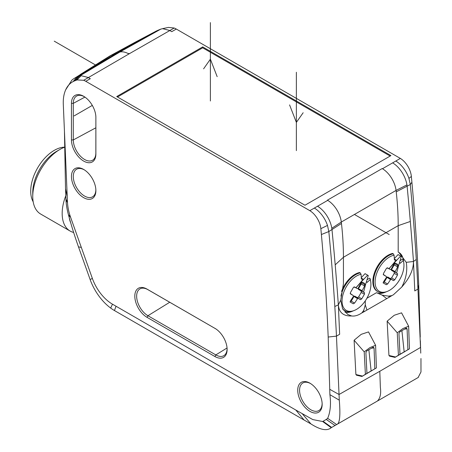 <?xml version="1.0" encoding="UTF-8"?>
<svg xmlns="http://www.w3.org/2000/svg" width="452" height="452" viewBox="0 0 452 452"><rect width="100%" height="100%" fill="white"/><g stroke="black" fill="none" stroke-linecap="round" stroke-linejoin="round"><path stroke-width="0.68" d="M400.348 158.403L382.477 168.732A19.843 11.453 60 0 1 396.059 190.428L341.3 222.045A289.229 166.991 60 0 1 341.463 223.457A288.218 166.404 60 0 1 343.435 257.267L398.195 225.655L398.195 252.097L398.93 252.476L406.241 262.329C407.642 270.245 406.162 278.472 401.794 287.014C409.597 278.11 413.49 269.607 413.473 261.505L414.778 290.918L417.942 289.082L418.699 284.783A1952.651 1127.373 -120 0 0 411.902 182.258A1952.284 1127.158 -120 0 0 411.365 176.433A16.119 9.306 -120 0 0 400.348 158.409L176.291 29.047A19.221 11.097 -120 0 0 174.206 28.03L168.421 27.408L162.556 28.657L169.653 30.442L171.766 31.657L176.291 29.047M309.835 210.666A16.119 9.306 60 0 1 320.852 228.689A1952.284 1127.158 60 0 1 321.389 234.515A1952.651 1127.373 60 0 1 328.186 337.039L336.463 336.124L339.65 334.294L338.35 304.88A2780.998 1605.617 -120 0 0 335.198 264.838A2780.986 1605.611 -120 0 0 331.994 229.729L331.808 228.271A21.041 12.147 -120 0 0 317.536 206.225L309.835 210.666L85.778 81.303L90.304 78.693L88.191 77.473L81.094 75.687L78.36 76.529A2219.721 1804.695 -111.4 0 1 118.735 52.359L109.65 56.093L135.007 42.307L111.678 55.121L73.896 78.637A51.528 29.753 -120 0 0 71.874 80.145L65.709 89.762M317.536 206.231L327.717 200.349A19.843 11.453 60 0 1 341.3 222.045L331.808 228.271M202.688 46.906L116.712 96.547L304.97 205.236L390.946 155.595L202.688 46.906L202.688 47.816L390.161 156.053M410.292 184.523A2033.136 1173.838 60 0 1 416.281 259.465L413.473 261.505A2781.094 1605.673 -120 0 0 410.326 221.463A2781.094 1605.673 -120 0 0 407.122 186.354A21.046 12.153 60 0 0 406.936 184.896A21.035 12.142 -120 0 0 392.664 162.861M395.828 161.031A21.035 12.142 60 0 1 408.941 178.387L410.286 184.523L411.902 182.258M420.411 342.407L420.467 344.119M420.253 337.062L418.699 284.783M78.473 246.826L90.575 280.765A38.855 22.43 -120 0 0 110.683 308.078A38.883 22.453 -120 0 0 114.441 310.541L116.04 306.241L112.475 304.179A32.002 18.476 60 0 1 92.372 278.449L81.337 247.453L78.473 246.826A285.478 164.822 60 0 1 68.529 215.095L68.41 214.66A57.941 33.448 60 0 1 67.111 209.05A57.941 33.448 60 0 1 65.958 199.829A57.732 33.335 60 0 1 65.924 199.078L67.461 201.987L63.297 104.316A45.059 26.013 60 0 1 66.19 88.773A45.059 26.013 60 0 1 73.049 81.609A45.064 26.018 60 0 1 74.642 80.874L77.049 79.931L83.693 80.286L128.922 53.957C125.628 52.087 122.616 51.438 119.893 52.003L160.923 29.069L156.55 30.905M160.923 29.069L163.918 28.386M83.693 80.286A19.221 11.097 60 0 1 85.778 81.303M67.461 201.987L67.506 202.705A40.556 23.419 60 0 0 70.472 216.915A40.301 23.267 60 0 0 70.619 217.333L81.337 247.453M116.04 306.241L295.817 410.032L304.1 420.044L114.441 310.541M323.073 421.275L326.237 419.445L335.017 425.507L331.672 427.439L323.073 421.275A11.955 6.904 60 0 1 322.621 421.496L312.812 419.586L295.817 410.032M328.186 337.039L329.898 394.664C331.118 404.077 330.367 411.97 327.66 418.343L326.237 419.445M309.948 383.183A17.278 9.972 -120 0 0 297.732 390.234A17.278 9.972 -120 0 0 309.948 411.393A17.278 9.972 -120 0 0 322.152 403.822A17.278 9.972 -120 0 0 310.388 383.449A17.278 9.972 -120 0 0 309.948 383.183M71.45 103.338A17.278 9.972 -120 0 1 83.665 96.287A17.278 9.972 -120 0 1 84.106 96.553A17.278 9.972 -120 0 1 95.875 116.932A17.278 9.972 -120 0 1 95.88 117.447L95.88 154.03A17.278 9.972 -120 0 1 83.665 161.082A17.278 9.972 -120 0 1 71.45 139.922L71.45 103.338L73.292 103.361A15.95 9.21 60 0 1 76.795 95.948A15.95 9.21 60 0 1 84.552 96.835M214.909 328.31A17.278 9.972 -120 0 1 215.35 328.576A17.278 9.972 -120 0 1 227.113 348.955A17.278 9.972 -120 0 1 214.909 356.521L147.024 317.332A17.278 9.972 -120 0 1 134.809 296.173A17.278 9.972 -120 0 1 147.024 289.116L215.773 328.847M83.665 169.449A17.278 9.972 -120 0 0 71.45 176.5A17.278 9.972 -120 0 0 83.665 197.66A17.278 9.972 -120 0 0 95.875 190.094A17.278 9.972 -120 0 0 84.106 169.715A17.278 9.972 -120 0 0 83.665 169.449M314.366 208.056A21.041 12.147 60 0 1 327.485 225.418L328.824 231.554A2033.294 1173.929 60 0 1 334.819 306.496A2033.294 1173.929 60 0 1 336.463 336.113L339.294 400.173L329.898 394.664M401.794 287.014L393.364 294.806L391.822 295.614L388.415 296.133L382.16 295.133L386.748 298.625L389.658 296.947A46.228 28.047 117.3 0 0 391.822 295.614M386.748 298.625L366.945 310.061L365.278 304.88L365.289 300.846M351.65 315.965L347.741 314.428L342.526 308.614L340.757 300.139L338.35 304.88C339.034 312.592 343.463 316.287 351.65 315.965C354.362 316.332 357.255 315.637 360.329 313.88L361.866 312.903A46.228 28.047 117.3 0 0 364.041 311.739L366.945 310.061M335.017 425.507L377.38 401.048C380.222 398.263 381.217 393.726 380.364 387.426L379.799 371.29L339.056 394.494L329.74 389.319M379.799 371.29L420.513 347.464L417.942 289.082A2026.44 1169.974 60 0 0 416.286 259.459M388.935 355.458L387.138 321.163L397.251 332.779L398.421 355.193L395.263 357.233L395.568 356.995L388.935 355.458L389.878 355.99M394.969 357.396L389.426 356.114M387.138 321.163L394.268 315.253L401.557 312.841L408.636 326.208L402.901 328.57L397.251 332.779M355.893 374.533L354.102 340.237L364.216 351.854L365.385 374.267L362.227 376.307L362.532 376.07L355.893 374.533L356.843 375.058M361.933 376.465L356.391 375.188M354.102 340.237L361.233 334.327L368.516 331.915L375.595 345.283L369.866 347.644L364.216 351.854M420.965 358.526L420.981 371.939L418.111 377.533M65.924 199.078L65.517 188.693L67.099 195.806M64.461 132.306L65.517 188.693M78.36 76.529L76.902 77.106A51.528 29.753 -120 0 0 73.891 78.637M74.642 80.874L78.575 76.45M159.822 29.499A2223.846 1809.565 -111.4 0 0 118.735 52.359L119.893 52.003L79.462 76.1L75.524 80.529M158.364 30.069A2223.846 1809.565 -111.4 0 0 117.277 52.929A2219.721 1804.695 -111.4 0 0 76.902 77.106L73.049 81.609M90.117 279.522L92.372 278.449M331.243 427.688L331.22 427.705C327.112 431.219 320.349 429.959 310.931 423.931L304.1 420.044M371.691 404.337L332.892 426.739M377.51 400.975L418.349 377.397M412.936 380.522L405.772 384.658M336.887 424.428C339.734 423.575 340.537 415.49 339.294 400.173M69.292 217.892A33.601 19.402 120 0 0 70.67 222.712M73.636 232.447A38.403 22.171 -60 0 1 70.122 231.051A38.403 22.171 -60 0 1 65.794 195.722M33.188 201.829A33.278 19.216 120 0 1 37.606 167.941A33.278 19.216 120 0 1 64.743 147.166A38.403 22.171 120 0 0 59.907 149.459L59.907 149.459A38.403 22.171 120 0 0 32.753 196.49A38.403 22.171 120 0 0 40.703 214.067L70.122 231.051M56.511 151.414L59.907 149.459L56.511 151.414A33.601 19.402 -60 0 0 32.753 192.569L32.753 196.49M413.473 261.505L406.241 262.329M386.087 291.868A23.041 13.3 -60 0 1 376.505 292.698L382.16 295.133M398.817 252.414A23.041 13.3 -60 0 1 403.579 261.572M366.905 298.247L376.505 292.698M365.278 304.88L363.73 310.383L361.866 312.903M340.757 300.139L343.435 283.715L343.435 257.267L335.198 264.838M353.052 310.942A23.041 13.3 -60 0 1 345.091 312.304M396.218 191.846A289.229 166.991 -120 0 0 396.054 190.428L406.936 184.896M410.326 221.463L398.195 225.655A288.252 166.426 -120 0 0 396.223 191.846L410.286 184.523M338.35 304.88L334.819 306.496M367.951 275.33A20.803 12.012 -60 0 1 368.267 275.522L365.476 284.913A12.159 7.023 120 0 0 363.628 282.811A12.159 7.023 120 0 0 360.888 282.268L367.629 275.155A20.803 12.012 -60 0 1 367.951 275.33L365.374 273.844A20.803 12.012 120 0 0 365.052 273.669L361.278 277.652M340.961 296.094A21.442 12.379 -60 0 1 344.876 286.026A21.442 12.379 -60 0 1 360.227 272.872L359.606 272.516A21.442 12.379 120 0 0 341.559 291.45M343 309.507A21.442 12.379 120 0 0 344.254 310.428L344.876 310.784A21.442 12.379 -60 0 1 342.559 308.676M361.301 278.116L363.137 279.172L361.351 279.093A103.621 64.811 -115.5 0 0 361.046 274.279A20.413 11.786 -60 0 0 346.277 286.834A20.413 11.786 -60 0 0 346.277 310.405A20.413 11.786 -60 0 0 354.08 310.552A20.413 11.786 -60 0 0 366.691 298.619A20.413 11.786 -60 0 0 370.713 281.732A20.413 11.786 -60 0 0 370.177 279.551L370.035 278.534L369.414 278.178L366.99 279.822M361.165 282.494L361.165 283.975L358.436 288.692A5.876 3.39 -60 0 1 358.436 289.455L362.154 291.32A142.589 4.023 27.7 0 1 363.549 292.133L363.476 292.094A103.723 2.927 27.7 0 1 364.504 292.698L364.436 294.145A103.124 84.202 120 0 1 361.69 298.908L360.47 299.687A103.723 2.927 -147.7 0 1 358.063 298.32L354.628 296.054A5.876 3.39 -60 0 1 353.967 296.439L351.244 301.156L354.583 303.083L353.238 303.784L351.888 303.009L350.492 302.202L350.549 300.755A103.723 81.665 -60 0 0 353.464 296.297A6.13 3.543 120 0 1 353.464 295.664A103.723 2.927 -147.7 0 1 350.549 293.958L350.526 293.941M363.549 292.133A142.363 107.39 -95.7 0 0 365.476 284.913M360.888 282.268A142.363 107.39 155.7 0 1 355.973 287.755L355.899 287.721A103.378 77.981 155.7 0 0 363.137 279.172M367.629 275.155L365.052 273.669M362.154 291.32A6.136 3.543 120 0 0 362.154 290.687L358.436 288.692M355.973 287.755A142.589 4.023 27.7 0 1 357.549 288.658L353.967 286.873M362.154 290.687A142.589 120.305 120 0 0 364.611 285.969L364.566 284.461L361.809 282.867L360.572 283.636A142.589 112.265 -60 0 1 358.097 288.342A6.136 3.543 120 0 0 357.549 288.658M358.436 289.455L364.504 292.698M361.69 298.908L358.634 296.891L361.165 292.506L361.165 291.031M358.634 296.891L357.351 297.631L354.628 296.054M349.961 301.896L351.244 301.156M353.967 296.439L357.515 298.636A6.13 3.543 120 0 0 358.063 298.32M357.515 298.636A103.723 87.513 120 0 1 354.583 303.083M350.503 293.924L350.492 292.438A103.124 84.202 -60 0 0 353.238 287.681L354.583 286.975A103.723 2.927 27.7 0 1 355.899 287.721M370.177 279.551A103.621 64.811 175.5 0 1 367.109 282.421A15.362 8.87 -60 0 0 366.521 281.393M350.159 293.472L353.464 295.664M364.566 284.461L361.803 282.867L364.566 284.461M370.035 278.534A21.442 12.379 -60 0 1 370.544 280.664L370.713 281.732M354.08 310.552L353.068 310.936A21.442 12.379 -60 0 1 344.876 310.784M360.227 272.872L361.046 274.279M400.986 256.256A20.803 12.012 -60 0 1 401.303 256.448L398.511 265.838A12.159 7.023 120 0 0 396.67 263.736A12.159 7.023 120 0 0 393.924 263.194L400.664 256.081A20.803 12.012 -60 0 1 400.986 256.256L398.415 254.77A20.803 12.012 120 0 0 398.088 254.595L394.313 258.578M393.263 253.798L392.641 253.442A21.442 12.379 120 0 0 375.07 271.138A21.442 12.379 120 0 0 377.296 291.354L377.912 291.709A21.442 12.379 -60 0 1 377.912 266.951A21.442 12.379 -60 0 1 393.263 253.798L394.082 255.205A103.621 64.811 -115.5 0 1 394.387 260.019L396.172 260.103A103.378 77.981 155.7 0 1 388.935 268.646L389.008 268.686A142.589 4.023 27.7 0 1 390.584 269.59L387.008 267.799M394.082 255.205A20.413 11.786 -60 0 0 379.313 267.759A20.413 11.786 -60 0 0 379.313 291.331A20.413 11.786 -60 0 0 387.115 291.478A20.413 11.786 -60 0 0 399.726 279.545A20.413 11.786 -60 0 0 403.755 262.657A20.413 11.786 -60 0 0 403.212 260.476L403.071 259.459L402.449 259.103L400.026 260.748M394.2 263.42L394.2 264.9L391.477 269.618A5.876 3.39 -60 0 1 391.477 270.381L395.189 272.245A142.589 4.023 27.7 0 1 396.585 273.059L396.511 273.019A103.723 2.927 27.7 0 1 397.54 273.624L397.477 275.07A103.124 84.202 120 0 1 394.726 279.833L393.506 280.613A103.723 2.927 -147.7 0 1 391.104 279.246L387.663 276.98A5.876 3.39 -60 0 1 387.008 277.364L384.279 282.082L387.618 284.009L386.274 284.715L383.528 283.127L383.584 281.681A103.723 81.665 -60 0 0 386.5 277.223A6.13 3.543 120 0 1 386.5 276.59A103.723 2.927 -147.7 0 1 383.584 274.884L383.562 274.867M396.585 273.059A142.363 107.39 -95.7 0 0 398.511 265.838M393.924 263.194A142.363 107.39 155.7 0 1 389.008 268.686M394.342 259.041L396.172 260.103M400.664 256.081L398.088 254.595M395.189 272.245A6.136 3.543 120 0 0 395.189 271.612L391.477 269.618M395.189 271.612A142.589 120.305 120 0 0 397.653 266.895L397.602 265.386L396.246 264.601L394.845 263.793L393.613 264.561A142.589 112.265 -60 0 1 391.138 269.268A6.136 3.543 120 0 0 390.584 269.59M391.477 270.381L397.54 273.624M394.726 279.833L391.669 277.816L394.2 273.432L394.2 271.957M391.669 277.816L390.392 278.556L387.663 276.98M382.997 282.822L384.279 282.082M387.008 277.364L390.551 279.562A6.13 3.543 120 0 0 391.104 279.246M390.551 279.562A103.723 87.513 120 0 1 387.618 284.009M383.539 274.856L383.528 273.364A103.124 84.202 -60 0 0 386.274 268.607L387.618 267.9A103.723 2.927 27.7 0 1 388.935 268.646M403.212 260.476A103.621 64.811 175.5 0 1 400.144 263.346A15.362 8.87 -60 0 0 399.557 262.318M383.194 274.404L386.5 276.59M397.602 265.386L394.845 263.793L397.602 265.386M403.071 259.459A21.442 12.379 -60 0 1 403.579 261.589L403.755 262.657M387.115 291.478L386.104 291.862A21.442 12.379 -60 0 1 377.912 291.709M395.263 357.233L409.455 348.825L408.636 326.208M398.421 355.193L409.455 348.825M407.89 349.729L407.094 328.836L406.167 328.186L399.766 331.887L398.941 333.542L399.986 354.295M406.472 328.073L406.167 328.186M401.896 330.655L404.19 352.074M362.227 376.307L376.414 367.9L375.595 345.283M365.385 374.267L376.414 367.9M374.855 368.804L374.053 347.91L373.132 347.26L366.73 350.961L365.905 352.616L366.945 373.369M373.437 347.147L373.132 347.26M368.855 349.729L371.148 371.148M322.129 403.297A15.95 9.21 60 0 1 319.022 410.461A15.95 9.21 60 0 1 310.852 409.789A15.95 9.21 60 0 1 300.377 395.551A15.95 9.21 60 0 1 303.077 382.844A15.95 9.21 60 0 1 310.835 383.731M95.88 117.447L95.847 152.962A15.95 9.21 60 0 1 92.739 160.149A15.95 9.21 60 0 1 84.569 159.477A15.95 9.21 60 0 1 73.292 139.939L73.292 103.361L84.931 97.095M227.09 348.43A15.95 9.21 60 0 1 223.983 355.588A15.95 9.21 60 0 1 215.813 354.916L147.928 315.728A15.95 9.21 60 0 1 137.453 301.49A15.95 9.21 60 0 1 140.154 288.777A15.95 9.21 60 0 1 147.928 289.675L215.796 328.858M95.847 189.563A15.95 9.21 60 0 1 92.739 196.727A15.95 9.21 60 0 1 84.569 196.055A15.95 9.21 60 0 1 74.094 181.823A15.95 9.21 60 0 1 76.795 169.11A15.95 9.21 60 0 1 84.552 169.997M117.497 96.999L202.688 47.816M74.111 115.91L92.304 105.406M54.246 41.155L95.214 64.805M354.43 214.463L389.195 234.531M174.206 28.03L128.922 53.957L128.922 53.392M210.383 100.988L210.383 22.6M217.169 76.676L210.383 59.178L203.592 68.84M296.371 150.629L296.371 72.247M289.579 104.904L296.371 122.402L303.156 112.746M327.717 200.349L327.417 200.168L382.177 168.556L382.477 168.732M408.947 178.387L411.365 176.433M81.094 75.687L77.049 79.931M321.389 234.515L328.824 231.554L341.463 223.457M420.366 340.757L420.755 353.142M80.1 74.625L109.65 56.093M65.958 199.829L67.506 202.705M68.41 214.66L70.472 216.915M68.529 215.095L70.619 217.333M337.39 424.14L336.853 424.445M336.65 424.569L327.66 418.343M331.22 427.705L322.621 421.496M310.931 423.931L302.298 413.772M110.683 308.078L112.475 304.179M388.415 296.133L389.658 296.947M363.73 310.383L364.041 311.739M320.852 228.689L327.48 225.418M364.611 285.969L361.165 283.975M360.47 299.687L357.351 297.631M361.165 292.506L364.436 294.145M397.653 266.895L394.2 264.9M393.506 280.613L390.392 278.556M394.2 273.432L397.477 275.07M404.58 329.107L407.094 328.836M371.544 348.176L374.053 347.91M71.45 139.922L73.292 139.939L95.847 127.797M95.88 154.03L95.847 152.962M147.024 289.116L147.928 289.675M147.024 317.332L147.928 315.728L169.726 302.264M214.909 356.521L215.813 354.916L227.057 347.972M156.584 30.889L135.007 42.307M420.462 343.87L420.473 344.254M332.881 426.744L371.951 404.184"/></g></svg>
